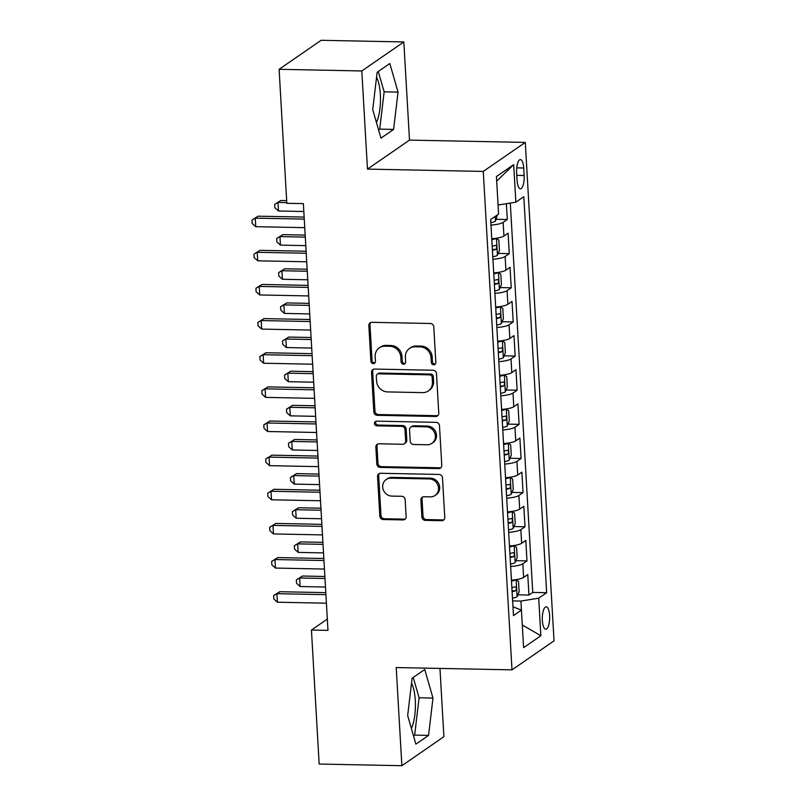 <?xml version="1.0" encoding="UTF-8"?>
<svg xmlns="http://www.w3.org/2000/svg" width="806" height="806" viewBox="0 0 806 806"><rect width="100%" height="100%" fill="white"/><g stroke="black" fill="none" stroke-linecap="round" stroke-linejoin="round"><path stroke-width="1.21" d="M433.709 364.806A2.408 2.217 -124.6 0 0 435.845 362.509L433.789 326.904A3.436 3.164 -124.6 0 0 430.354 323.488L371.898 322.319A3.436 3.164 -124.6 0 0 368.846 325.604L370.891 361.209A2.408 2.217 -124.6 0 0 374.538 363.234A2.408 2.217 -124.6 0 0 375.445 361.3L375.173 356.695A11.002 10.115 -124.6 0 1 379.314 347.839A11.002 10.115 -124.6 0 1 384.946 346.177L389.822 346.278A11.002 10.115 -124.6 0 1 400.834 357.209L401.096 361.813A2.408 2.217 -124.6 0 0 404.733 363.838A2.408 2.217 -124.6 0 0 405.64 361.904L405.378 357.3A11.002 10.115 -124.6 0 1 409.519 348.444A11.002 10.115 -124.6 0 1 415.15 346.781L420.017 346.872A11.002 10.115 -124.6 0 1 431.029 357.804L431.301 362.418A2.408 2.217 -124.6 0 0 433.709 364.806M409.519 348.444L410.657 347.658A11.002 10.115 -124.6 0 1 416.289 345.996L421.155 346.096A11.002 10.115 -124.6 0 1 432.167 357.028L432.429 361.632A2.408 2.217 -124.6 0 0 435.442 363.949M370.75 322.511A3.436 3.164 -124.6 0 0 369.974 324.818L372.029 360.423A2.408 2.217 -124.6 0 0 375.032 362.74M379.314 347.839L380.452 347.064A11.002 10.115 -124.6 0 1 386.084 345.391L390.96 345.492A11.002 10.115 -124.6 0 1 401.962 356.423L402.234 361.028A2.408 2.217 -124.6 0 0 405.237 363.345M411.392 728.473A27.323 8.977 91.1 0 0 415.292 700.424A27.323 8.977 91.1 0 0 411.513 683.186M549.611 615.502A11.213 3.687 91.1 0 0 546.206 606.797A11.213 3.687 91.1 0 0 542.347 620.519A11.213 3.687 91.1 0 0 545.753 629.214A11.213 3.687 91.1 0 0 549.611 615.502M376.573 77.215A27.323 8.977 -88.9 0 1 380.351 94.443A27.323 8.977 -88.9 0 1 376.452 122.502M421.881 516.948A3.436 3.164 -124.6 0 0 425.326 520.364L441.718 520.696A3.436 3.164 -124.6 0 0 444.771 517.412L442.494 477.867A3.436 3.164 -124.6 0 0 439.058 474.452L380.603 473.283A3.436 3.164 -124.6 0 0 377.551 476.568L379.828 516.112A3.436 3.164 -124.6 0 0 383.263 519.527L403.081 519.92A3.436 3.164 -124.6 0 0 406.133 516.636L405.156 499.71A3.436 3.164 -124.6 0 0 401.71 496.295L391.887 496.103A9.198 8.453 -124.6 0 1 383.203 489.554A9.198 8.453 -124.6 0 1 386.145 479.57A9.198 8.453 -124.6 0 1 390.86 478.17L429.336 478.945A9.198 8.453 -124.6 0 1 438.021 485.484A9.198 8.453 -124.6 0 1 435.079 495.478A9.198 8.453 -124.6 0 1 430.374 496.869L423.956 496.738A3.436 3.164 -124.6 0 0 420.903 500.022L421.881 516.948L423.019 516.162A3.436 3.164 -124.6 0 0 426.455 519.578L442.857 519.91A3.436 3.164 -124.6 0 0 444.005 519.709M396.209 667.549L401.872 765.7L319.166 764.048L311.438 630.05L327.982 630.383L303.368 203.636L286.825 203.303L279.108 69.306L361.813 70.958L367.476 169.109L483.268 171.426L512.001 669.857L396.209 667.549M435.714 416.48A3.436 3.164 -124.6 0 0 438.766 413.186L436.489 373.652A3.436 3.164 -124.6 0 0 433.044 370.236L374.589 369.067A3.436 3.164 -124.6 0 0 371.536 372.352L373.823 411.896A3.436 3.164 -124.6 0 0 377.258 415.312L435.714 416.48L436.852 415.695A3.436 3.164 -124.6 0 0 437.99 415.493M439.492 425.759L441.769 465.294A3.436 3.164 -124.6 0 1 438.716 468.588L380.261 467.42A3.436 3.164 -124.6 0 1 376.825 464.004L375.848 447.078A3.436 3.164 -124.6 0 1 378.901 443.794L402.607 444.267A3.436 3.164 -124.6 0 0 405.66 440.983L405.015 429.749A3.436 3.164 -124.6 0 0 401.569 426.334L376.896 425.85A2.408 2.217 -124.6 0 1 375.395 421.518A2.408 2.217 -124.6 0 1 376.624 421.155L436.046 422.344A3.436 3.164 -124.6 0 1 439.492 425.759M517.875 594.828L528.948 595.05L527.769 574.567L523.618 577.428L522.832 563.767A14.014 3.043 176.7 0 1 510.651 566.497M515.911 560.684L526.983 560.905L525.794 540.423L521.653 543.284L520.867 529.633A14.014 3.043 176.7 0 1 508.677 532.353M513.936 526.55L525.008 526.771L523.829 506.289L519.689 509.15L518.893 495.489A14.014 3.043 176.7 0 1 506.712 498.209M511.971 492.406L523.044 492.627L521.865 472.145L517.714 475.006L516.928 461.354A14.014 3.043 176.7 0 1 504.747 464.075M510.007 458.271L521.069 458.493L519.89 438.011L515.749 440.872L514.963 427.21A14.014 3.043 176.7 0 1 502.773 429.93M508.032 424.127L519.104 424.349L517.926 403.866L513.775 406.728L512.989 393.076A14.014 3.043 176.7 0 1 500.808 395.796M506.067 389.993L517.14 390.215L515.951 369.732L511.81 372.594L511.024 358.932A14.014 3.043 176.7 0 1 498.843 361.652M504.093 355.849L515.165 356.071L513.986 335.588L509.845 338.449L509.049 324.798A14.014 3.043 176.7 0 1 496.869 327.518M502.128 321.715L513.2 321.937L512.022 301.444L507.871 304.305L507.085 290.654A14.014 3.043 176.7 0 1 494.904 293.374M500.163 287.571L511.236 287.792L510.047 267.31L505.906 270.171L505.12 256.52A14.014 3.043 176.7 0 1 492.929 259.24M498.189 253.437L509.261 253.648L508.082 233.166L503.931 236.027A14.014 3.043 176.7 0 1 491.751 238.757M516.656 172.867L517.089 180.383A10.861 3.567 91.1 0 0 520.394 188.806A10.861 3.567 91.1 0 0 524.132 175.517L523.698 168.011A10.861 3.567 91.1 0 0 520.394 159.578A10.861 3.567 91.1 0 0 516.656 172.867M483.268 171.426L525.29 142.41L554.034 640.851L512.001 669.857M528.948 595.05L532.756 592.42L546.649 592.702L523.809 196.684L515.86 202.165L498.078 205.036M546.649 592.702L538.7 598.193L540.866 635.743L523.598 647.661L521.432 610.102L513.482 615.593L490.642 219.575L498.602 214.084L496.436 176.534L513.694 164.615L515.86 202.165M496.224 219.292L507.296 219.514L503.146 222.375A14.014 3.043 176.7 0 1 490.965 225.096M509.261 253.648L505.12 256.52M511.236 287.792L507.085 290.654M513.2 321.937L509.049 324.798M515.165 356.071L511.024 358.932M517.14 390.215L512.989 393.076M519.104 424.349L514.963 427.21M521.069 458.493L516.928 461.354M523.044 492.627L518.893 495.489M525.008 526.771L520.867 529.633M526.983 560.905L522.832 563.767M532.756 592.42L510.299 203.072M507.296 219.514L506.38 203.696M540.866 635.743L522.298 624.962L520.918 601.064L512.636 600.893M498.088 205.036L496.698 181.149L513.694 164.615M367.476 169.109L409.498 140.103L403.836 41.952L361.813 70.958M403.836 41.952L321.131 40.3L279.108 69.306M401.872 765.7L443.894 736.694L439.965 668.426M409.498 140.103L525.29 142.41M327.327 619.079L311.438 630.05M493.725 272.891A14.014 3.043 -3.3 0 0 505.906 270.171M495.69 307.036A14.014 3.043 -3.3 0 0 507.871 304.305M497.655 341.17A14.014 3.043 -3.3 0 0 509.845 338.449M499.629 375.314A14.014 3.043 -3.3 0 0 511.81 372.594M501.594 409.448A14.014 3.043 -3.3 0 0 513.775 406.728M503.559 443.592A14.014 3.043 -3.3 0 0 515.749 440.872M505.533 477.726A14.014 3.043 -3.3 0 0 517.714 475.006M507.498 511.87A14.014 3.043 -3.3 0 0 519.689 509.15M509.473 546.005A14.014 3.043 -3.3 0 0 521.653 543.284M521.432 610.102L512.969 606.797M511.437 580.149A14.014 3.043 -3.3 0 0 523.618 577.428M520.918 601.064L538.7 598.193M372.725 109.576L380.956 138.148L393.61 129.413L398.043 92.096L389.812 63.523L377.158 72.258L372.725 109.576M428.55 735.394L432.983 698.077L424.752 669.504L412.098 678.239L407.665 715.547L415.896 744.129L428.55 735.394L414.657 735.112L419.09 697.805L413.226 677.453M378.588 129.917L379.717 129.131L384.15 91.824L378.286 71.482M384.15 91.824L398.043 92.096M379.717 129.131L393.61 129.413M413.528 735.898L414.657 735.112M419.09 697.805L432.983 698.077M373.45 369.259A3.436 3.164 -124.6 0 0 372.674 371.566L374.951 411.11A3.436 3.164 -124.6 0 0 378.397 414.526L436.852 415.695M432.147 377.238A2.408 2.217 -124.6 0 0 429.739 374.85L378.437 373.833A2.408 2.217 -124.6 0 0 376.301 376.13L376.573 380.986A11.002 10.115 -124.6 0 0 387.585 391.918L422.656 392.623A11.002 10.115 -124.6 0 0 428.288 390.95A11.002 10.115 -124.6 0 0 432.429 382.104L432.147 377.238L433.285 376.462A2.408 2.217 -124.6 0 0 430.878 374.065L429.739 374.85M377.198 374.196L378.336 373.41A2.408 2.217 -124.6 0 1 379.576 373.047L430.878 374.065M428.288 390.95L429.427 390.164A11.002 10.115 -124.6 0 0 433.568 381.319L432.429 382.104M433.285 376.462L433.568 381.319M377.752 443.995A3.436 3.164 -124.6 0 0 376.986 446.292L377.954 463.218A3.436 3.164 -124.6 0 0 381.399 466.634L439.854 467.802A3.436 3.164 -124.6 0 0 440.993 467.601M404.37 443.743L405.499 442.957A3.436 3.164 -124.6 0 0 406.798 440.197L406.153 428.973A3.436 3.164 -124.6 0 0 402.708 425.558L378.024 425.064L376.896 425.85M376.029 421.226A2.408 2.217 -124.6 0 0 378.024 425.064M427.21 444.761A9.198 8.453 -124.6 0 0 431.915 443.36A9.198 8.453 -124.6 0 0 434.857 433.376A9.198 8.453 -124.6 0 0 426.173 426.827L412.612 426.555A3.436 3.164 -124.6 0 0 409.559 429.85L410.204 441.073A3.436 3.164 -124.6 0 0 413.649 444.489L427.21 444.761M431.915 443.36L433.054 442.585A9.198 8.453 -124.6 0 0 435.996 432.59A9.198 8.453 -124.6 0 0 427.311 426.042L426.173 426.827M410.859 427.079L411.987 426.293A3.436 3.164 -124.6 0 1 413.75 425.78L427.311 426.042M422.818 496.939A3.436 3.164 -124.6 0 0 422.042 499.246L423.019 516.162M435.079 495.478L436.217 494.693A9.198 8.453 -124.6 0 0 439.159 484.708A9.198 8.453 -124.6 0 0 430.475 478.16L429.336 478.945M386.145 479.57L387.283 478.784A9.198 8.453 -124.6 0 1 391.998 477.394L430.475 478.16M379.455 473.475A3.436 3.164 -124.6 0 0 378.679 475.782L380.966 515.326A3.436 3.164 -124.6 0 0 384.402 518.742L404.209 519.135A3.436 3.164 -124.6 0 0 405.358 518.943M497.413 214.91L495.408 221.237A9.289 2.015 176.7 0 1 490.824 222.617M286.674 200.613L280.831 200.503L277.989 202.457L278.483 210.991L303.822 211.504M286.795 202.638L277.989 202.457L274.685 204.351L280.831 200.503M278.483 210.991L274.886 207.757L274.685 204.351M304.144 217.096L258.111 216.179L255.27 218.144L304.265 219.121M255.764 226.677L252.167 223.443L251.966 220.028L255.27 218.144L255.764 226.677L304.759 227.655M251.966 220.028L258.111 216.179M492.788 256.751A9.289 2.015 176.7 0 0 497.383 255.381L499.458 250.404L498.864 240.158L496.395 238.314A9.289 2.015 176.7 0 1 491.801 239.684M305.182 235.09L282.795 234.637L279.954 236.601L280.448 245.135L305.796 245.639M492.416 250.263A9.289 2.015 -3.3 0 0 495.74 249.477C497.08 247.523 497 246.152 495.509 245.377A9.289 2.015 176.7 0 1 492.184 246.173M305.303 237.105L279.954 236.601L276.66 238.485L282.795 234.637M280.448 245.135L276.851 241.901L276.66 238.485M494.763 290.895A9.289 2.015 176.7 0 0 499.347 289.525L501.423 284.538L500.828 274.302L498.36 272.448A9.289 2.015 176.7 0 1 493.776 273.818M307.157 269.224L284.76 268.781L281.929 270.735L282.412 279.279L307.761 279.783M494.38 284.407A9.289 2.015 -3.3 0 0 497.715 283.611C499.055 281.657 498.974 280.297 497.473 279.521A9.289 2.015 176.7 0 1 494.149 280.307M307.267 271.249L281.929 270.735L278.624 272.63L284.76 268.781M282.412 279.279L278.816 276.045L278.624 272.63M496.728 325.03A9.289 2.015 176.7 0 0 501.312 323.659L503.387 318.682L502.803 308.436L500.335 306.592A9.289 2.015 176.7 0 1 495.74 307.963M309.121 303.368L286.735 302.915L283.893 304.88L284.387 313.413L309.726 313.917M496.355 318.541A9.289 2.015 -3.3 0 0 499.68 317.755C501.02 315.801 500.939 314.431 499.448 313.655A9.289 2.015 176.7 0 1 496.113 314.451M309.242 305.383L283.893 304.88L280.589 306.764L286.735 302.915M284.387 313.413L280.79 310.179L280.589 306.764M498.692 359.174A9.289 2.015 176.7 0 0 503.287 357.804L505.362 352.816L504.768 342.58L502.299 340.726A9.289 2.015 176.7 0 1 497.715 342.097M311.086 337.502L288.699 337.059L285.858 339.014L286.352 347.557L311.7 348.061M498.32 352.685A9.289 2.015 -3.3 0 0 501.654 351.89C502.984 349.935 502.914 348.575 501.413 347.799A9.289 2.015 176.7 0 1 498.088 348.585M311.207 339.528L285.858 339.014L282.563 340.908L288.699 337.059M286.352 347.557L282.755 344.323L282.563 340.908M306.119 251.24L260.076 250.323L257.235 252.278L306.23 253.255M257.729 260.812L254.132 257.577L253.94 254.162L257.235 252.278L257.729 260.812L306.723 261.789M253.94 254.162L260.076 250.323M308.083 285.374L262.051 284.458L259.21 286.422L308.204 287.399M259.703 294.956L256.106 291.722L255.905 288.306L259.21 286.422L259.703 294.956L308.688 295.933M255.905 288.306L262.051 284.458M310.048 319.519L264.015 318.602L261.174 320.556L310.169 321.534M261.668 329.09L258.071 325.856L257.88 322.45L261.174 320.556L261.668 329.09L310.663 330.067M257.88 322.45L264.015 318.602M312.023 353.663L265.98 352.736L263.149 354.7L312.134 355.678M263.633 363.234L260.036 360L259.844 356.584L263.149 354.7L263.633 363.234L312.627 364.211M259.844 356.584L265.98 352.736M500.667 393.308A9.289 2.015 176.7 0 0 505.251 391.938L507.327 386.961L506.742 376.714L504.264 374.871A9.289 2.015 176.7 0 1 499.68 376.241M313.06 371.647L290.674 371.203L287.833 373.158L288.326 381.691L313.665 382.195M500.294 386.82A9.289 2.015 -3.3 0 0 503.619 386.034C504.959 384.079 504.878 382.709 503.387 381.933A9.289 2.015 176.7 0 1 500.052 382.729M313.171 373.662L287.833 373.158L284.528 375.042L290.674 371.203M288.326 381.691L284.73 378.457L284.528 375.042M313.987 387.797L267.955 386.88L265.114 388.835L314.108 389.812M265.607 397.378L262.01 394.134L261.809 390.729L265.114 388.835L265.607 397.378L314.602 398.355M261.809 390.729L267.955 386.88M502.632 427.452A9.289 2.015 176.7 0 0 507.216 426.082L509.301 421.095L508.707 410.859L506.239 409.005A9.289 2.015 176.7 0 1 501.644 410.385M315.025 405.781L292.638 405.337L289.797 407.302L290.291 415.836L315.64 416.339M502.259 420.964A9.289 2.015 -3.3 0 0 505.584 420.168C506.924 418.213 506.843 416.853 505.352 416.077A9.289 2.015 176.7 0 1 502.027 416.863M315.146 407.806L289.797 407.302L286.493 409.186L292.638 405.337M290.291 415.836L286.694 412.601L286.493 409.186M315.962 421.941L269.919 421.014L267.078 422.979L316.073 423.956M267.572 431.512L263.975 428.278L263.784 424.863L267.078 422.979L267.572 431.512L316.567 432.49M263.784 424.863L269.919 421.014M504.596 461.586A9.289 2.015 176.7 0 0 509.19 460.216L511.266 455.239L510.672 444.993L508.203 443.149A9.289 2.015 176.7 0 1 503.619 444.519M317 439.925L294.603 439.482L291.772 441.436L292.256 449.97L317.604 450.473M504.224 455.108A9.289 2.015 -3.3 0 0 507.558 454.312C508.898 452.357 508.818 450.987 507.317 450.211A9.289 2.015 176.7 0 1 503.992 451.007M317.111 441.94L291.772 441.436L288.467 443.32L294.603 439.482M292.256 449.97L288.659 446.736L288.467 443.32M317.927 456.075L271.894 455.158L269.053 457.113L318.048 458.1M269.547 465.656L265.95 462.422L265.748 459.007L269.053 457.113L269.547 465.656L318.531 466.634M265.748 459.007L271.894 455.158M506.571 495.73A9.289 2.015 176.7 0 0 511.155 494.36L513.231 489.373L512.646 479.137L510.178 477.293A9.289 2.015 176.7 0 1 505.584 478.663M318.964 474.059L296.578 473.616L293.737 475.58L294.23 484.114L319.569 484.618M506.198 489.242A9.289 2.015 -3.3 0 0 509.523 488.456C510.863 486.492 510.782 485.131 509.291 484.356A9.289 2.015 176.7 0 1 505.956 485.141M319.085 476.084L293.737 475.58L290.432 477.464L296.578 473.616M294.23 484.114L290.634 480.88L290.432 477.464M319.891 490.219L273.859 489.292L271.018 491.257L320.012 492.234M271.511 499.791L267.914 496.556L267.713 493.141L271.018 491.257L271.511 499.791L320.506 500.768M267.713 493.141L273.859 489.292M508.536 529.864A9.289 2.015 176.7 0 0 513.13 528.494L515.205 523.517L514.611 513.271L512.142 511.427A9.289 2.015 176.7 0 1 507.558 512.797M320.929 508.203L298.542 507.76L295.701 509.714L296.195 518.248L321.544 518.762M508.163 523.386A9.289 2.015 -3.3 0 0 511.488 522.59C512.828 520.636 512.747 519.265 511.256 518.49A9.289 2.015 176.7 0 1 507.931 519.286M321.05 510.218L295.701 509.714L292.407 511.598L298.542 507.76M296.195 518.248L292.598 515.014L292.407 511.598M321.866 524.353L275.823 523.437L272.992 525.401L321.977 526.378M273.476 533.935L269.879 530.701L269.688 527.285L272.992 525.401L273.476 533.935L322.471 534.912M269.688 527.285L275.823 523.437M510.51 564.009A9.289 2.015 176.7 0 0 515.094 562.638L517.17 557.651L516.575 547.415L514.107 545.571A9.289 2.015 176.7 0 1 509.523 546.942M322.904 542.347L300.517 541.894L297.676 543.859L298.17 552.392L323.508 552.896M510.127 557.52A9.289 2.015 -3.3 0 0 513.462 556.734C514.802 554.77 514.722 553.41 513.221 552.634A9.289 2.015 176.7 0 1 509.896 553.43M323.015 544.362L297.676 543.859L294.371 545.743L300.517 541.894M298.17 552.392L294.573 549.158L294.371 545.743M323.831 558.498L277.798 557.581L274.957 559.535L323.952 560.513M275.45 568.069L271.854 564.835L271.652 561.419L274.957 559.535L275.45 568.069L324.445 569.046M271.652 561.419L277.798 557.581M512.475 598.153A9.289 2.015 176.7 0 0 517.059 596.772L519.135 591.795L518.55 581.549L516.082 579.705A9.289 2.015 176.7 0 1 511.488 581.076M324.868 576.481L302.482 576.038L299.641 577.993L300.134 586.526L325.483 587.04M512.102 591.664A9.289 2.015 -3.3 0 0 515.427 590.869C516.767 588.914 516.686 587.544 515.195 586.778A9.289 2.015 176.7 0 1 511.86 587.564M324.989 578.507L299.641 577.993L296.336 579.887L302.482 576.038M300.134 586.526L296.537 583.292L296.336 579.887M325.805 592.632L279.763 591.715L276.921 593.679L325.916 594.657M277.415 602.213L273.818 598.979L273.627 595.563L276.921 593.679L277.415 602.213L326.41 603.19M273.627 595.563L279.763 591.715M503.931 236.027L503.146 222.375M516.757 167.87L523.698 168.011M516.797 175.376L524.132 175.517M432.167 357.028L431.029 357.804M421.155 346.096L420.017 346.872M416.289 345.996L415.15 346.781M402.234 361.028L401.096 361.813M401.962 356.423L400.834 357.209M390.96 345.492L389.822 346.278M386.084 345.391L384.946 346.177M372.029 360.423L370.891 361.209M369.974 324.818L368.846 325.604M432.429 361.632L431.301 362.418M378.397 414.526L377.258 415.312M374.951 411.11L373.823 411.896M372.674 371.566L371.536 372.352M379.576 373.047L378.437 373.833M439.854 467.802L438.716 468.588M381.399 466.634L380.261 467.42M377.954 463.218L376.825 464.004M376.986 446.292L375.848 447.078M406.798 440.197L405.66 440.983M406.153 428.973L405.015 429.749M402.708 425.558L401.569 426.334M413.75 425.78L412.612 426.555M422.042 499.246L420.903 500.022M391.998 477.394L390.86 478.17M404.209 519.135L403.081 519.92M384.402 518.742L383.263 519.527M380.966 515.326L379.828 516.112M378.679 475.782L377.551 476.568M442.857 519.91L441.718 520.696M426.455 519.578L425.326 520.364M495.458 221.116L495.196 216.431M497.433 255.26L496.456 238.354M492.365 249.407L495.74 249.477M499.398 289.394L498.43 272.499M494.34 283.551L497.715 283.611M501.372 323.538L500.395 306.633M496.305 317.685L499.68 317.755M503.337 357.673L502.36 340.777M498.269 351.829L501.654 351.89M505.302 391.817L504.334 374.921M500.244 385.963L503.619 386.034M507.276 425.951L506.299 409.055M502.209 420.107L505.584 420.168M509.241 460.095L508.264 443.199M504.173 454.241L507.558 454.312M511.216 494.229L510.238 477.333M506.148 488.386L509.523 488.456M513.18 528.373L512.203 511.478M508.112 522.52L511.488 522.59M515.145 562.517L514.178 545.612M510.087 556.664L513.462 556.734M517.12 596.652L516.142 579.756M512.052 590.808L515.427 590.869"/></g></svg>
